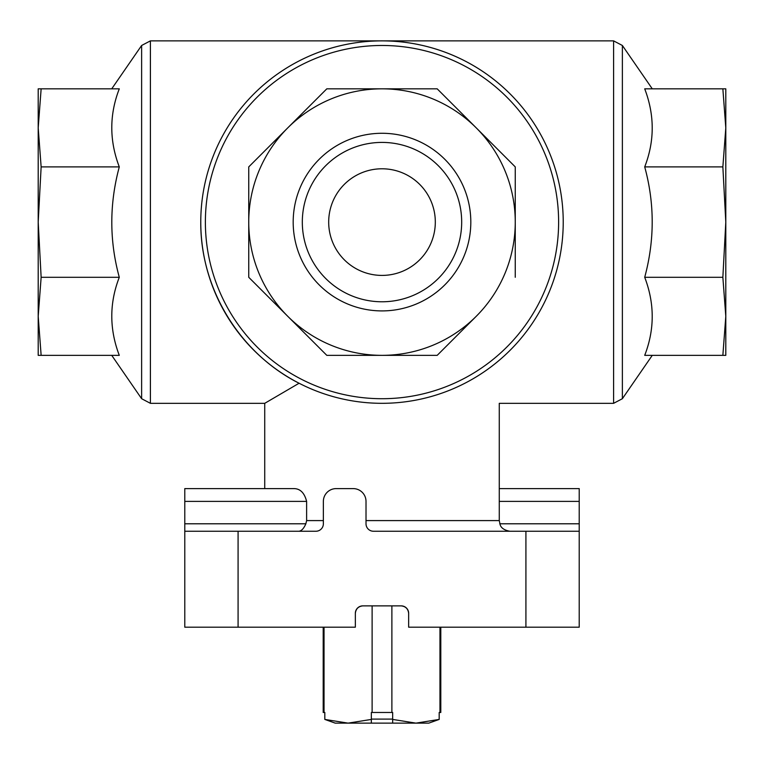 <?xml version="1.0" encoding="UTF-8"?>
<svg xmlns="http://www.w3.org/2000/svg" width="764" height="764" viewBox="0 0 764 764"><rect width="100%" height="100%" fill="white"/><g stroke="black" fill="none" stroke-linecap="round" stroke-linejoin="round"><path stroke-width="1.15" d="M440.799 627.187L440.799 712.478L439.959 712.478L439.959 627.187M392.658 719.421L415.922 723.136L428.776 723.136L439.185 719.421L415.922 723.136L392.658 723.136L392.658 712.478L372.116 712.478L372.116 605.871M391.884 712.478L391.884 605.871M372.116 712.478L371.342 712.478L371.342 719.421L348.078 723.136L324.815 719.421L324.815 712.478L323.201 712.478L323.201 627.187M324.041 712.478L324.041 627.187M392.658 719.096L371.342 719.096M392.658 723.136L371.342 723.136L371.342 719.421M428.776 723.136L439.185 719.421L439.185 712.478L439.959 712.478M401.186 605.871L362.814 605.871A7.459 7.459 0 0 0 355.346 613.33L355.346 627.187L184.783 627.187L184.783 531.247L315.904 531.247A7.459 7.459 0 0 0 323.363 523.789L323.363 501.394A12.797 12.797 0 0 1 336.16 488.607L353.216 488.607A12.797 12.797 0 0 1 366.013 501.394L366.013 523.789A7.459 7.459 0 0 0 373.472 531.247L579.217 531.247L579.217 627.187L408.654 627.187L408.654 613.33A7.459 7.459 0 0 0 401.186 605.871C405.636 606.368 408.129 608.86 408.654 613.33M355.346 613.33C355.871 608.86 358.364 606.368 362.814 605.871M200.77 222.095A181.23 181.23 0 0 0 472.61 379.039A181.23 181.23 0 0 0 472.61 65.141A181.23 181.23 0 0 0 200.77 222.095A181.23 181.23 0 0 0 472.61 379.039A181.23 181.23 0 0 0 472.61 65.141A181.23 181.23 0 0 0 200.77 222.095C200.283 288.639 239.686 353.226 299.077 383.241L264.736 403.325L150.403 403.325L141.626 398.712L141.626 45.477L111.725 88.834M184.783 531.247L184.783 488.607L293.586 488.607C300.099 488.511 304.444 492.78 306.622 501.394L306.622 520.59L305.858 523.789C303.843 528.449 301.541 530.932 298.934 531.247M464.923 383.241C510.018 409.16 510.018 409.16 464.923 383.241M652.275 355.346L622.374 398.712L613.597 403.325L499.264 403.325L499.264 520.59L500.172 524.897C500.286 524.734 500.85 529.729 509.922 531.247M722.859 355.346L725.8 355.346L725.8 316.315L722.859 355.346L644.711 355.346C654.71 329.542 654.71 303.518 644.711 277.294C654.691 240.23 654.691 203.434 644.711 166.896C654.71 141.092 654.71 115.068 644.711 88.834L722.859 88.834L725.8 127.865L722.859 166.896L725.8 222.095L722.859 277.294L725.8 316.315L725.8 88.834L722.859 88.834M722.859 277.294L644.711 277.294M722.859 166.896L644.711 166.896M41.141 88.834L119.289 88.834C109.29 114.648 109.29 140.662 119.289 166.896C109.309 203.959 109.309 240.755 119.289 277.294C109.29 303.098 109.29 329.122 119.289 355.346L41.141 355.346L38.2 316.315L38.2 88.834L41.141 88.834L38.2 127.865L41.141 166.896L38.2 222.095L41.141 277.294L38.2 316.315L38.2 355.346L41.141 355.346M119.289 166.896L41.141 166.896M119.289 277.294L41.141 277.294M437.199 355.346L326.801 355.346L287.77 316.315A133.251 133.251 0 0 0 515.251 222.095A133.251 133.251 0 0 0 287.77 127.865A133.251 133.251 0 0 0 287.77 316.315L326.801 355.346L437.199 355.346L476.23 316.315M248.749 277.294L248.749 166.896L287.77 127.865L248.749 166.896L248.749 277.294L287.77 316.315M326.801 88.834L437.199 88.834L476.23 127.865L437.199 88.834L326.801 88.834L287.77 127.865M515.251 166.896L515.251 277.294L515.251 166.896L476.23 127.865M509.922 93.724A181.23 181.23 0 0 0 254.078 93.724M382 133.28A88.815 88.815 0 0 1 458.916 266.502A88.815 88.815 0 0 1 305.084 266.502A88.815 88.815 0 0 1 382 133.28M499.264 488.607L579.217 488.607L579.217 523.789L499.751 523.789M579.217 531.247L579.217 523.789M382 142.41A79.685 79.685 0 0 1 451.008 261.937A79.685 79.685 0 0 1 312.992 261.937A79.685 79.685 0 0 1 382 142.41M382 168.787A53.299 53.299 0 0 1 428.165 248.749A53.299 53.299 0 0 1 335.835 248.749A53.299 53.299 0 0 1 382 168.787M335.224 723.136L324.815 719.421L335.224 723.136L371.342 723.136M525.918 531.247L525.918 627.187M238.082 531.247L238.082 627.187M306.622 520.59L323.363 520.59M366.013 520.59L499.264 520.59M150.403 403.325L150.403 40.864L141.626 45.477M613.597 403.325L613.597 40.864L150.403 40.864M622.374 398.712L622.374 45.477L613.597 40.864M545.171 154.5A176.618 176.618 0 0 0 205.382 222.095A176.618 176.618 0 0 0 416.456 395.322A176.618 176.618 0 0 0 545.171 154.5M579.217 501.394L499.264 501.394M184.783 501.394L306.622 501.394M184.783 523.789L305.858 523.789M264.736 488.607L264.736 403.325M652.275 88.834L622.374 45.477M111.725 355.346L141.626 398.712"/></g></svg>
